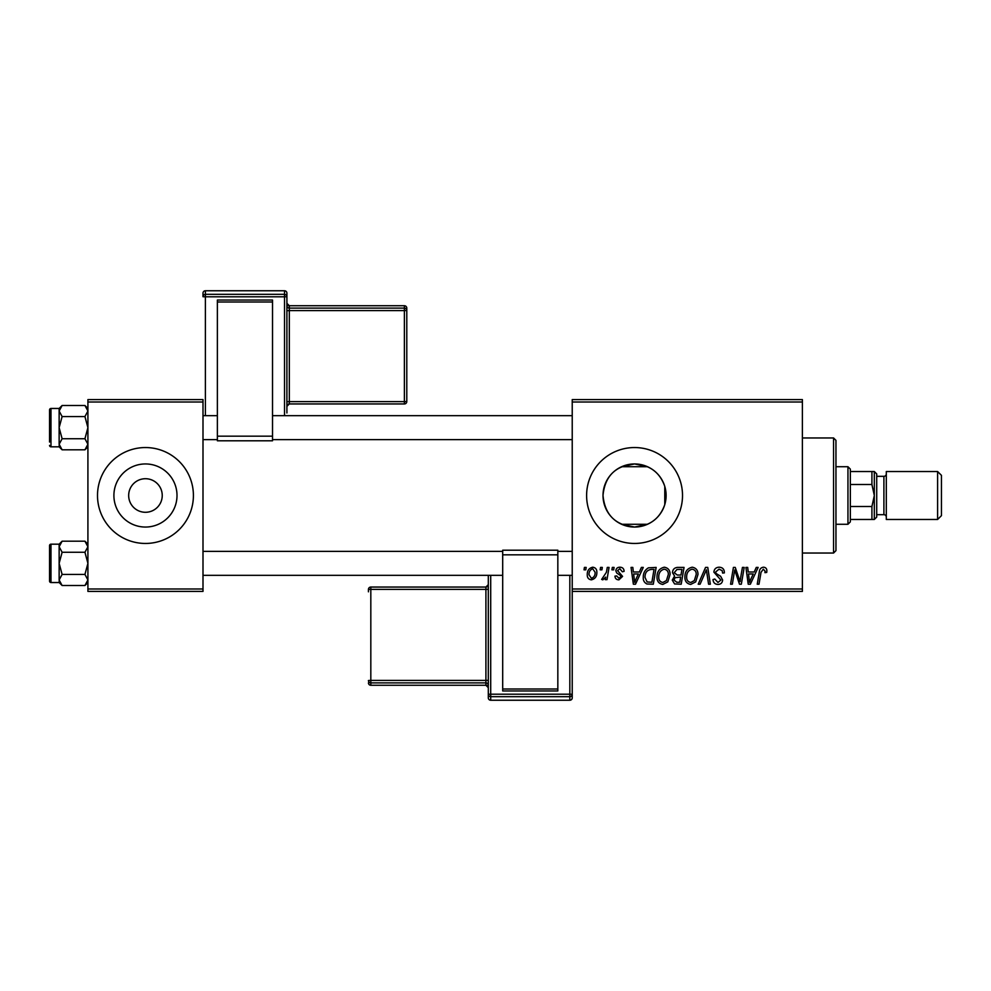 <?xml version="1.0" encoding="UTF-8"?>
<svg xmlns="http://www.w3.org/2000/svg" width="991" height="991" viewBox="0 0 991 991"><rect width="100%" height="100%" fill="white"/><g stroke="black" fill="none" stroke-linecap="round" stroke-linejoin="round"><path stroke-width="1.49" d="M145.454 512.285L145.454 512.285A16.785 16.785 0 0 0 162.239 495.5A16.785 16.785 0 0 0 145.454 478.715A16.785 16.785 0 0 0 128.669 495.5A16.785 16.785 0 0 0 145.454 512.285L145.454 512.285M634.562 527.051L621.605 524.276L647.507 524.276L634.562 527.051C649.749 526.122 659.82 518.64 664.775 504.605C666.559 498.547 666.559 492.477 664.775 486.395C659.845 472.373 649.774 464.89 634.562 463.949A31.551 31.551 0 0 0 603.011 495.5A31.551 31.551 0 0 0 634.562 527.051A31.551 31.551 0 0 0 666.113 495.5A31.551 31.551 0 0 0 634.562 463.949C615.399 465.708 604.882 476.2 603.011 495.426C604.844 514.763 615.361 525.304 634.562 527.051M621.605 466.724L634.562 463.949L647.507 466.724L621.605 466.724M634.562 447.548A47.952 47.952 0 0 0 586.61 495.5A47.952 47.952 0 0 0 634.562 543.452A47.952 47.952 0 0 0 682.514 495.5A47.952 47.952 0 0 0 634.562 447.548M145.454 463.949A31.551 31.551 0 0 0 113.903 495.5A31.551 31.551 0 0 0 145.454 527.051A31.551 31.551 0 0 0 177.005 495.5A31.551 31.551 0 0 0 145.454 463.949M145.454 447.548A47.952 47.952 0 0 0 97.502 495.5A47.952 47.952 0 0 0 145.454 543.452A47.952 47.952 0 0 0 193.406 495.5A47.952 47.952 0 0 0 145.454 447.548M572.228 399.596L802.388 399.596L802.388 401.999L572.228 401.999L572.228 399.596M657.008 576.96C656.983 571.621 659.411 568.376 664.329 567.211C668.194 567.917 670.114 570.333 670.089 574.47L667.785 581.89L662.806 584.43C658.829 583.699 656.897 581.209 657.008 576.96M639.344 572.005L641.4 567.422L643.283 567.422L635.491 584.207L633.36 584.207L631.056 567.422L632.815 567.422L633.373 572.005L639.344 572.005M763.429 567.211C765.709 567.36 766.848 568.586 766.861 570.915L766.712 572.439L764.953 572.662L765.114 571.2L763.318 569.168L761.026 572.327L759.007 584.207L757.248 584.207L759.317 571.906C759.527 569.181 760.902 567.62 763.429 567.211M713.892 572.141C714.214 568.995 715.973 567.347 719.169 567.211C722.687 567.397 724.409 569.292 724.359 572.885L722.612 573.095L722.166 570.618L719.045 569.168L715.638 571.98L716.097 573.455L720.643 576.304L722.612 579.97C722.389 582.844 720.829 584.331 717.918 584.43C714.883 584.244 713.247 582.621 713.012 579.562L714.771 579.029L717.98 582.473L720.878 580.082L713.892 572.141M698.209 584.207L705.542 567.422L707.772 567.422L710.336 584.207L708.577 584.207L706.372 569.825L700.092 584.207L698.209 584.207M684.905 576.96C684.88 571.621 687.32 568.376 692.226 567.211C696.091 567.917 698.011 570.333 697.986 574.47L695.682 581.89L690.702 584.43C686.726 583.699 684.793 581.209 684.905 576.96M584.021 569.825L584.43 567.422L586.177 567.422L585.805 569.825L584.021 569.825M572.228 589.001L802.388 589.001L802.388 591.404L572.228 591.404L572.228 401.999M802.388 589.001L802.388 401.999M672.48 572.649C672.691 569.552 674.301 567.818 677.311 567.422L684.038 567.422L681.201 584.207L674.574 583.934L672.27 580.131L674.574 576.031L672.48 572.649M754.201 572.005L756.269 567.422L758.152 567.422L750.36 584.207L748.23 584.207L745.926 567.422L747.685 567.422L748.242 572.005L754.201 572.005M740.636 577.666L742.432 567.422L744.191 567.422L741.33 584.207L739.484 584.207L734.69 569.974L732.349 584.207L730.578 584.207L733.414 567.422L735.26 567.422L740.091 581.643L740.636 577.666M619.932 567.211C622.596 567.31 623.983 568.685 624.095 571.349L622.348 571.782L619.846 568.735L617.554 570.605L622.571 576.378L618.917 579.846C616.476 579.785 615.151 578.558 614.94 576.143L616.687 575.932L618.991 578.323L620.824 576.651L620.651 575.66L616.699 572.959L615.82 570.742C616.142 568.413 617.517 567.236 619.932 567.211M648.473 567.831L656.141 567.422L653.304 584.207L646.974 583.996C644.299 582.683 643.072 580.466 643.283 577.344C643.171 573.058 644.906 569.887 648.473 567.831M587.267 574.755C587.155 570.655 588.964 568.14 592.705 567.211C595.467 567.583 596.842 569.193 596.855 572.067C597.016 576.328 595.182 578.917 591.33 579.846C588.543 579.401 587.18 577.703 587.267 574.755M600.15 569.825L600.558 567.422L602.305 567.422L601.933 569.825L600.15 569.825M606.393 572.303L607.285 567.422L609.044 567.422L606.987 579.636L605.216 579.636L605.662 577.109L602.838 579.846L601.648 579.413L606.393 572.303M611.918 569.825L612.327 567.422L614.073 567.422L613.702 569.825L611.918 569.825M87.914 399.596L202.994 399.596L202.994 401.999L87.914 401.999L87.914 399.596M202.994 589.001L202.994 591.404L87.914 591.404L87.914 589.001L202.994 589.001L202.994 401.999M87.914 589.001L87.914 401.999M679.764 582.25L680.644 577.022L674.97 577.716L674.016 580.057L676.779 582.25L679.764 582.25M680.978 575.053L681.944 569.391L676.952 569.478L674.227 572.699L677.287 575.053L680.978 575.053M694.319 580.602L696.239 574.384C696.264 571.435 694.877 569.701 692.102 569.168C688.361 570.296 686.552 572.959 686.652 577.146C686.59 580.144 687.952 581.915 690.764 582.473L694.319 580.602M750.93 578.942L753.247 573.962L748.49 573.962L749.53 582.374L750.93 578.942M636.061 578.942L638.377 573.962L633.621 573.962L634.674 582.374L636.061 578.942M651.867 582.25L654.035 569.391L651.793 569.391C647.173 569.825 644.918 572.501 645.017 577.443L647.135 581.965L651.867 582.25M666.41 580.602L668.343 574.384C668.368 571.435 666.98 569.701 664.193 569.168C660.464 570.296 658.643 572.959 658.755 577.146C658.681 580.144 660.056 581.915 662.868 582.473L666.41 580.602M591.404 578.323C594.043 577.357 595.281 575.337 595.108 572.265L592.692 568.735C590.128 569.751 588.902 571.757 589.001 574.755L591.404 578.323M833.555 437.96L835.958 440.351L835.958 550.649L833.555 553.04L833.555 437.96L802.388 437.96M833.555 553.04L802.388 553.04M664.775 486.395L664.775 504.605M87.914 544.17L84.941 541.197L87.914 546.735L84.941 552.272L62.111 552.272L59.138 546.735L62.111 541.197L84.941 541.197M59.2 580.726L59.138 582.535L62.111 585.508L59.138 579.97L62.111 574.433L59.138 563.346L62.111 552.272M49.55 577.741L49.55 581.098A1.437 1.437 0 0 0 50.987 582.535L50.987 544.17A1.437 1.437 0 0 0 49.55 545.607L49.55 581.098L49.55 545.607A1.437 1.437 0 0 1 50.987 544.17L59.138 544.17L59.138 579.97M50.987 582.535L59.138 582.535M84.941 552.272L87.914 563.346L84.941 574.433L87.914 579.97L84.941 585.508L62.111 585.508M84.941 574.433L62.111 574.433M87.097 582.795L87.852 580.726M59.956 543.91L59.2 545.967M49.55 437.167L49.55 418.053M87.914 408.465L84.941 405.492L87.914 411.03L84.941 416.567L62.111 416.567L59.138 411.03L62.111 405.492L84.941 405.492M59.2 445.033L59.138 446.83L62.111 449.803L59.138 444.265L62.111 438.728L59.138 427.654L62.111 416.567M59.138 444.265L59.138 408.465L50.987 408.465A1.437 1.437 0 0 0 49.55 409.902L49.55 442.036M49.55 413.259L49.55 409.902A1.437 1.437 0 0 1 50.987 408.465L50.987 446.83A1.437 1.437 0 0 1 49.55 445.393M50.987 446.83L59.138 446.83M84.941 416.567L87.914 427.654L84.941 438.728L87.914 444.265L84.941 449.803L62.111 449.803M84.941 438.728L62.111 438.728M87.097 447.09L87.852 445.033M59.956 408.205L59.2 410.274M49.55 548.964L49.55 545.607M847.949 466.724L850.34 469.127L850.34 521.873L847.949 524.276L847.949 466.724L835.958 466.724M871.919 471.53L874.322 471.53L874.322 495.5L871.919 484.512L871.919 471.53L850.34 471.53M850.34 506.488L871.919 506.488L874.322 495.5L874.322 519.47L871.919 519.47L871.919 506.488M850.34 484.512L871.919 484.512M850.34 519.47L871.919 519.47M941.45 475.358L941.45 515.642L937.61 519.47L937.61 471.53L941.45 475.358M876.713 473.921L876.713 517.079L874.322 519.47L874.322 471.53L876.713 473.921M876.713 514.676L883.91 514.676A2.403 2.403 0 0 1 886.301 517.079M876.713 476.324L883.91 476.324A2.403 2.403 0 0 0 886.301 473.921M937.61 519.47L886.301 519.47L886.301 471.53L937.61 471.53M286.907 293.163A2.403 2.403 0 0 0 284.516 290.759L205.397 290.759L205.397 294.327L284.516 294.327L284.516 290.759A2.403 2.391 180 0 1 286.907 293.163L286.907 412.962M286.907 401.727L286.907 406.347A2.403 2.391 0 0 1 289.31 403.944L289.31 401.64L404.39 401.64L404.39 310.592L289.31 310.592L289.31 401.64L286.907 401.727M217.376 300.05L272.525 300.05L272.525 301.995L217.376 301.995L217.376 300.05M272.525 436.176L272.525 440.797L217.376 440.797L217.376 436.176L272.525 436.176L272.525 301.995M272.525 440.797L217.376 440.797M217.376 436.176L217.376 301.995M284.516 415.663L284.516 296.805L205.397 296.805L205.397 294.327A2.403 2.391 180 0 0 202.994 296.718L202.994 293.163A2.403 2.391 180 0 1 205.397 290.759L284.516 290.759M406.793 401.553A2.403 2.403 0 0 1 404.39 403.956L404.39 401.64L406.793 401.553L406.793 308.127L406.793 401.553A2.403 2.391 180 0 1 404.39 403.944L289.31 403.944L286.907 406.347M488.303 697.837A2.403 2.403 0 0 0 490.706 700.241L569.825 700.241L569.825 696.673L490.706 696.673L490.706 700.241A2.403 2.391 -0 0 1 488.303 697.837L488.303 575.337M557.834 690.95L502.697 690.95L502.697 689.005L557.834 689.005L557.834 690.95M502.697 554.824L502.697 550.203L557.834 550.203L557.834 554.824L502.697 554.824L502.697 689.005M502.697 550.203L557.834 550.203M557.834 554.824L557.834 689.005M569.825 700.241A2.403 2.403 0 0 0 572.228 697.837L572.228 591.404L572.228 697.837A2.403 2.391 -0 0 1 569.825 700.241L490.706 700.241M368.429 591.813L368.429 589.447A2.403 2.391 -0 0 1 370.82 587.056L485.912 587.056L485.912 589.36L370.82 589.36L370.82 680.408L485.912 680.408L485.912 589.36L488.303 589.273M883.91 514.676L883.91 476.324M202.994 296.718L205.397 296.805L205.397 415.663M404.39 308.102L404.39 305.736L289.31 305.736L289.31 308.102L404.39 308.102A2.403 2.391 180 0 1 406.793 310.505L404.39 310.592L404.39 308.102M404.39 305.736A2.403 2.391 0 0 1 406.793 308.127A2.403 2.403 0 0 0 404.39 305.736L289.31 305.736A2.403 2.391 0 0 1 286.907 303.333L289.31 305.736M286.907 310.666L289.31 310.592L289.31 308.102A2.403 2.391 180 0 1 286.907 305.711M286.907 296.718A2.403 2.391 180 0 0 284.516 294.327L284.516 296.805L286.907 296.718M490.706 575.337L490.706 694.196L569.825 694.196L569.825 575.337M370.82 682.898L370.82 685.264L485.912 685.264L485.912 682.898L370.82 682.898A2.403 2.391 -0 0 1 368.429 680.495L370.82 680.408L370.82 682.898M370.82 587.056L370.82 589.36L368.429 589.447A2.403 2.403 0 0 1 370.82 587.044L485.912 587.044L488.303 584.653A2.403 2.391 180 0 1 485.912 587.056M370.82 685.264A2.403 2.391 180 0 1 368.429 682.873A2.403 2.403 0 0 0 370.82 685.264L485.912 685.264A2.403 2.391 180 0 1 488.303 687.667L485.912 685.264M488.303 680.334L485.912 680.408L485.912 682.898A2.403 2.391 -0 0 1 488.303 685.289M488.303 694.282A2.403 2.391 -0 0 0 490.706 696.673L490.706 694.196L488.303 694.282M569.825 696.673A2.403 2.391 -0 0 0 572.228 694.282L569.825 694.196L569.825 696.673M59.138 544.17L62.111 541.197M87.914 582.535L84.941 585.508M572.228 575.337L557.834 575.337M502.697 575.337L202.994 575.337M572.228 551.368L557.834 551.368M502.697 551.368L202.994 551.368M202.994 415.663L217.376 415.663M272.525 415.663L572.228 415.663M202.994 439.632L217.376 439.632M272.525 439.632L572.228 439.632M59.138 408.465L62.111 405.492M87.914 446.83L84.941 449.803M847.949 524.276L835.958 524.276M404.39 403.956L289.31 403.956M205.397 290.759A2.403 2.403 0 0 0 202.994 293.163"/></g></svg>
